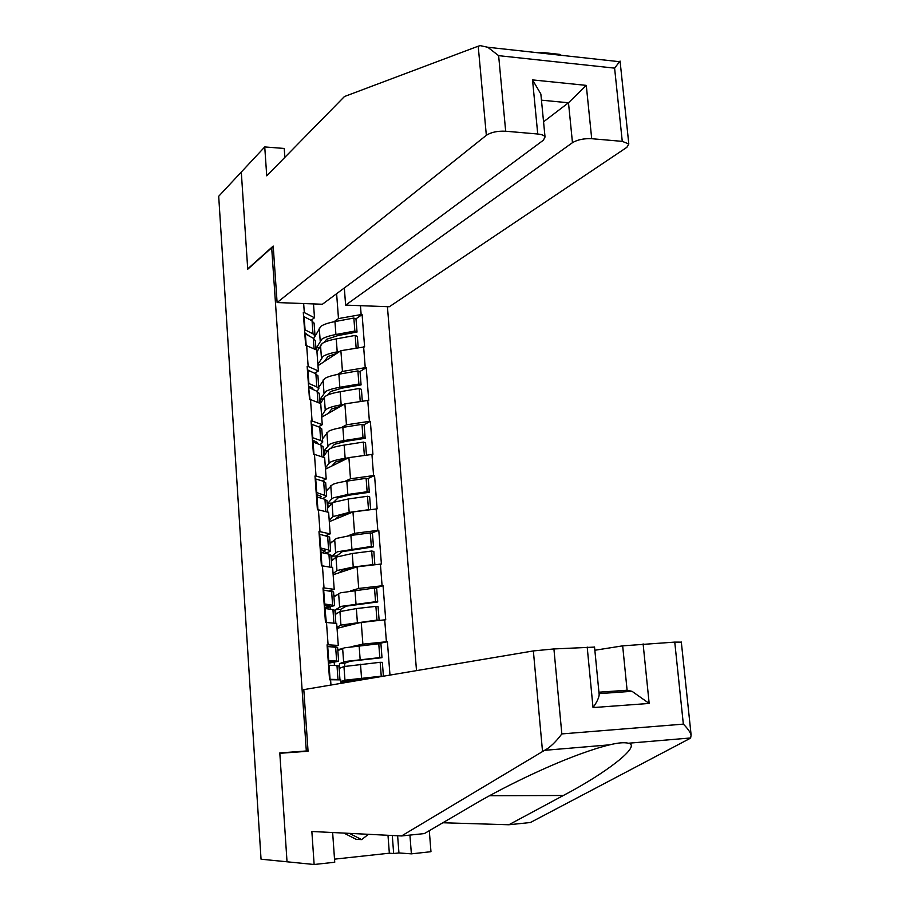 <?xml version="1.0" encoding="UTF-8"?>
<svg xmlns="http://www.w3.org/2000/svg" width="910" height="910" viewBox="0 0 910 910"><rect width="100%" height="100%" fill="white"/><g stroke="black" fill="none" stroke-linecap="round" stroke-linejoin="round"><path stroke-width="1.36" d="M416.507 670.624L387.433 306.681M284.864 157.339L284.227 148.455L264.742 146.942L241.298 172.058L247.736 269.224L271.68 247.782L273.33 247.861M271.68 247.782L306.317 750.978L308.024 750.841M303.656 303.553L304.304 312.574L303.303 312.539L305.646 345.311L316.839 350.088L318.363 370.95L314.803 373.248M360.451 305.669L361.145 314.564L362.112 314.598L355.764 318.955M317.977 365.695L340.886 350.691L364.603 346.869L362.112 314.598M363.636 346.846L365.24 367.674L366.218 367.697L359.7 371.655M321.708 417.167L344.879 403.881L368.732 400.298L366.218 367.697M367.765 400.286L369.392 421.33L370.359 421.341L363.625 424.902M325.484 469.15L348.905 457.616L372.907 454.295L370.359 421.341M371.928 454.295L373.578 475.566L374.556 475.555L367.538 478.717M329.295 521.68L352.978 511.932L377.127 508.861L374.556 475.555M376.149 508.872L377.809 530.382L378.787 530.359L371.382 533.112M333.151 574.745L357.084 566.828L381.392 564.007L378.787 530.359M380.403 564.041L382.086 585.778L383.064 585.733L375.022 588.099M337.041 628.355L361.247 622.303L385.703 619.755L383.064 585.733M384.714 619.801L386.409 641.766L387.398 641.721L377.036 643.939M389.98 675.095L387.398 641.721M330.967 685.037L330.592 679.747L340.784 679.884L341.034 683.342M306.647 345.334L308.16 366.48L307.159 366.457L309.525 399.57L310.526 399.581L312.062 420.955L311.061 420.943L313.45 454.409L314.462 454.409L316.009 476.01L314.997 476.021L317.419 509.85L318.42 509.827L319.99 531.667L318.978 531.69L321.423 565.884L322.436 565.861L324.017 587.928L323.004 587.962L325.473 622.542L326.497 622.497L328.089 644.803L327.065 644.86L329.568 679.815L330.592 679.747M318.671 386.227L319.82 385.51M337.599 374.442L342.444 371.428L340.886 350.691M342.444 371.428L365.24 367.674M308.16 366.48L318.363 370.95M322.413 437.846L323.721 437.141M341.193 427.666L346.448 424.822L344.879 403.881M310.526 399.581L320.729 403.608L322.254 424.686L318.534 426.779M346.448 424.822L369.392 421.33M312.062 420.955L322.254 424.686M326.189 489.989L327.736 489.273M344.674 481.47L350.486 478.785L348.905 457.616M314.462 454.409L324.654 457.696L326.201 479.001L322.242 480.878M350.486 478.785L373.578 475.566M316.009 476.01L326.201 479.001M330.012 542.667L331.923 541.939M347.893 535.865L354.582 533.328L352.978 511.932M318.42 509.827L328.624 512.353L330.182 533.886L325.905 535.569M354.582 533.328L377.809 530.382M319.99 531.667L330.182 533.886M333.868 595.879L336.404 595.129M350.486 590.909L358.711 588.44L357.084 566.828M322.436 565.861L332.628 567.601L334.209 589.361L329.375 590.863M358.711 588.44L382.086 585.778M324.017 587.928L334.209 589.361M337.769 649.649L341.637 648.796M351.078 646.737L362.885 644.155L361.247 622.303M326.497 622.497L336.689 623.441L338.281 645.44L332.298 646.783M362.885 644.155L386.409 641.766M328.089 644.803L338.281 645.44M340.977 682.523L365.445 678.371L376.865 677.302M365.513 679.213L365.445 678.371M306.317 750.978L279.802 752.934L287.025 861.793L261.045 859.199L218.696 196.276L241.298 172.058L247.713 268.894L273.205 246.053L277.106 302.552L486.338 135.317L478.216 46.194L480.184 45.636L487.76 47.252L498.635 55.658L505.676 131.222C497.508 130.869 491.059 132.234 486.338 135.317M314.962 335.13L315.986 334.414M333.936 321.776L338.486 318.58L336.62 293.691M313.495 303.917L314.496 317.772L311.072 320.274M338.486 318.58L361.145 314.564M304.304 312.574L314.496 317.772M340.897 681.567L344.958 680.202L343.957 666.552L339.771 668.202L339.441 663.674L345.425 661.479L379.823 657.611L378.765 643.768L344.424 647.818L337.837 650.593M344.799 666.302L344.583 663.31L350.339 661.206L381.995 657.691L380.937 643.882L378.765 643.768M344.958 680.202L381.245 676.187L380.175 662.298L382.348 662.355L383.406 676.198M343.957 666.552L380.175 662.298M343.207 682.147L351.681 679.508L383.224 676.232M328.351 662.798L328.828 661.24M328.385 663.254L338.611 661.229L337.61 647.442L327.19 646.498M339.874 679.872L337.997 679.52L336.984 665.597L338.952 665.984M336.984 665.597L329.067 665.233L330.068 679.326L337.997 679.52M334.448 665.483L334.22 662.389M383.337 676.21L381.245 676.187M381.995 657.691L379.823 657.611M328.191 660.535L338.611 661.229M328.726 660.489L327.714 646.441M328.931 662.719L333.265 661.661L328.237 661.206M339.441 663.674L344.583 663.31M336.962 627.343L340.932 625.09L339.953 611.577L335.847 614.136L335.528 609.654L341.387 606.344L375.546 601.726L374.499 588.031L340.397 592.819L333.936 596.858M340.784 611.202L340.647 609.336L346.278 606.14L377.718 601.965L376.672 588.315L374.499 588.031M340.932 625.09L376.956 620.108L375.898 606.367L378.071 606.595L379.129 620.302L376.956 620.108M339.953 611.577L356.356 608.574L375.898 606.367M341.807 627.161L347.609 624.249L379.129 620.302M324.404 607.641L324.802 605.082M324.461 608.392L334.573 605.582L333.583 591.944L323.141 589.998M333.924 623.179L332.935 609.575L334.914 610.348M332.935 609.575L325.007 608.528L326.315 622.497M330.387 609.245L330.25 607.266M377.718 601.965L375.546 601.726M324.142 603.887L334.573 605.582M324.665 603.831L323.676 589.942M324.984 607.527L329.249 606.003L324.222 605.002M335.528 609.654L340.647 609.336M333.071 573.664L336.95 570.547L335.983 557.182L331.968 560.628L331.649 556.203L337.394 551.79L371.325 546.444L370.279 532.885L350.896 535.444L336.416 538.413L330.08 543.668M336.791 556.681L336.734 555.908L342.274 551.653L373.487 546.842L372.452 533.328L370.279 532.885M336.95 570.547L353.251 567.032L372.713 564.632L371.667 551.028L373.839 551.414L374.863 564.7M335.983 557.182L352.25 553.496L371.667 551.028M338.793 572.879L343.593 569.569L355.378 567.385M324.438 553.178L325.382 552.95C329.033 552.074 330.774 551.267 330.58 550.516L329.602 537.025L319.148 534.113M329.864 567.123L328.931 554.156L330.933 555.293M328.931 554.156L320.991 552.427L321.947 565.872M326.383 553.598L326.315 552.723M373.896 564.814L372.713 564.632M373.487 546.842L371.325 546.444M320.127 547.843L330.58 550.516M320.661 547.786L319.672 534.045M322.083 552.666L325.291 550.948L320.24 549.401M331.649 556.203L336.734 555.908M329.215 520.543L333.014 516.573L332.048 503.344L328.123 507.678L327.805 503.287L331.729 498.885L333.447 497.793L347.848 494.483L367.139 491.73L366.116 478.319L346.846 481.14C340.101 482.141 335.312 483.278 332.48 484.552L326.269 491.025M333.401 502.445L338.304 497.724L350.066 495.029L369.312 492.287L368.288 478.922L366.116 478.319M333.014 516.573L349.178 512.398L368.516 509.725L367.481 496.268L369.653 496.814L370.643 509.6M332.048 503.344L333.777 502.274L348.177 498.998L367.481 496.268M335.358 519.189L339.601 515.47L350.236 513.058M325.86 511.67L324.961 499.317L326.974 500.83M324.961 499.317L317.021 496.94L317.943 509.839M315.19 478.819L323.664 481.344L325.689 482.971M369.312 492.287L367.139 491.73M316.168 492.412L326.633 496.041L322.732 498.646M316.691 492.344L315.713 478.751M320.07 497.85L321.366 496.462L316.305 494.392M327.805 503.287L332.366 503.048M325.405 467.967L329.113 463.167L328.157 450.063L324.324 455.262L324.005 450.916L329.545 444.364C332.355 442.931 337.11 441.68 343.832 440.611L362.999 437.608L361.987 424.333L342.842 427.393C336.143 428.496 331.388 429.782 328.578 431.26L322.493 438.916M330.774 448.368L334.368 444.364L346.05 441.304L365.172 438.313L364.159 425.084L361.987 424.333M329.113 463.167L330.83 461.939C333.64 460.585 338.418 459.379 345.152 458.333L348.496 457.821M328.157 450.063L329.864 448.801C332.673 447.379 337.439 446.139 344.162 445.07L363.34 442.089L365.513 442.795L366.457 455.08M331.763 466.057L335.665 461.927L345.55 459.277M321.89 456.797L321.037 445.07L323.073 446.924M321.037 445.07L313.086 442.033L313.973 454.409M364.364 455.387L363.34 442.089M311.288 424.117L319.751 427.279L321.787 429.247M365.172 438.313L362.999 437.608M312.244 437.562L320.718 440.565L322.72 442.123L320.104 444.706M312.767 437.483L311.8 424.037M317.089 443.557L317.488 442.544L312.414 439.951M324.005 450.916L327.657 450.746M321.617 415.915L325.257 410.296L324.313 397.34L320.559 403.369L320.252 399.069L325.678 391.482C328.453 389.855 333.174 388.456 339.851 387.285L358.904 384.043L357.903 370.905L338.873 374.215C332.218 375.398 327.498 376.831 324.722 378.514L318.75 387.319M327.691 395.008L330.478 391.55L342.069 388.138L361.077 384.907L360.076 371.803L357.903 370.905M325.257 410.296L326.94 408.886C329.738 407.316 334.471 405.962 341.159 404.825L344.06 404.347M324.313 397.34L325.996 395.873C328.772 394.257 333.504 392.87 340.181 391.709L359.245 388.479L361.418 389.332L362.316 401.139M328.123 413.493L331.763 408.931L341.125 406.031M317.965 402.516L317.158 391.38L319.205 393.575M317.158 391.38L309.207 387.717L309.15 386.363M310.048 399.57L308.683 387.796M360.235 401.469L359.245 388.479M307.409 369.983L315.884 373.771L317.931 376.092M361.077 384.907L358.904 384.043M308.365 383.292L316.839 386.932L318.853 388.775L317.044 391.323M308.877 383.212L307.933 369.904M313.62 389.753L311.971 387.671L308.57 386.09M320.252 399.069L323.312 398.944M368.425 834.311L361.634 839.611L356.083 839.293L343.946 833.094M361.634 839.611L349.406 833.367M442.874 822.754L508.872 824.756L530.405 822.515L689.097 738.92L690.622 737.964L691.122 735.03C690.098 731.902 687.505 728.273 683.342 724.133L674.754 642.107L681.328 642.153M508.872 824.756L563.324 795.499C605.23 773.625 642.13 745.574 628.412 743.231C624.203 742.23 617.992 742.765 609.78 744.812C601.874 746.655 591.841 749.794 579.659 754.242C545.92 766.493 501.046 788.469 474.611 804.167L424.367 833.583L401.549 835.96L311.857 831.49L314.132 864.5L334.743 862.248L332.639 832.525M397.625 835.767L398.944 852.943L411.377 853.853L409.921 835.084M411.377 853.853L430.965 851.703L429.292 830.693M314.132 864.5L287.025 861.793L279.825 753.298L308.058 751.239L303.803 689.621L533.362 650.923L553.917 648.944L594.548 647.101M334.527 859.154L389.343 853.205L393.666 853.523L392.29 835.505M398.944 852.943L393.666 853.523M553.917 648.944L561.834 733.915C555.657 742.128 549.913 747.599 544.578 750.329L401.549 835.96M643.108 643.893L649.171 703.441L632.04 691.316L627.104 690.246L622.667 645.85L674.754 642.107M622.667 645.85L594.856 650.252M279.825 753.298L308.046 751.046M389.343 853.205L387.99 835.289M599.053 693.534L599.189 694.899C598.723 698.277 596.664 702.497 593.024 707.582L587.189 647.056M537.332 52.689L542.189 52.45L559.934 54.395L561.311 55.317M478.216 46.194L344.446 96.528L266.732 175.835L264.742 146.942M344.321 287.969L345.629 305.123L389.332 306.75L626.865 147.318L628.81 143.973L622.269 141.368L591.705 138.707C583.867 138.377 577.452 139.696 572.47 142.677L568.488 102.773L586.279 85.381L591.705 138.707M345.629 305.123L572.47 142.677M277.106 302.552L322.402 304.247L543.384 140.197L545.033 137C544.316 135.419 541.882 134.43 537.742 134.009L505.676 131.222M543.554 121.792L568.488 102.773L541.45 100.168M537.742 134.009L532.532 79.898L540.859 94.026L541.075 96.244M622.269 141.368L614.603 68.136L620.063 61.061L628.81 143.973M316.691 350.009L316.521 347.745L321.844 339.146C324.597 337.314 329.284 335.767 335.915 334.516L354.854 331.035L353.853 318.034L334.948 321.583C328.328 322.857 323.653 324.438 320.9 326.315L315.065 336.234M324.392 342.262L326.633 339.282L338.133 335.517L357.027 332.048L356.026 319.08L353.853 318.034M317.886 364.387L323.107 356.367C325.86 354.604 330.569 353.103 337.212 351.874L339.794 351.419M316.964 351.749L322.163 343.491C324.915 341.671 329.602 340.147 336.245 338.895L355.184 335.426L357.357 336.427L358.233 347.757M324.449 361.452L327.896 356.481L336.859 353.33M314.075 348.803L313.313 338.247L315.372 340.795M313.313 338.247L305.362 333.959L306.17 345.322M356.151 348.109L355.184 335.426M303.587 316.43L312.062 320.832L314.121 323.482M357.027 332.048L354.854 331.035M304.52 329.591L312.995 333.845L315.031 335.972L313.734 338.486M305.043 329.511L304.099 316.339M309.844 336.382L304.759 332.798M316.521 347.745L319.16 347.654M343.627 661.945L342.626 648.341M361.532 678.064L360.508 664.243M360.155 659.579L359.132 645.793M336.643 660.91L335.642 647.033M339.612 607.015L338.634 593.559M357.368 622.258L356.356 608.574M356.003 603.967L354.991 590.328M332.605 604.934L331.604 591.216M335.653 552.666L334.675 539.346M321.037 552.438L320.832 549.538M353.251 567.032L352.25 553.496M351.908 548.935L350.896 535.444M328.601 549.56L327.611 535.99M331.729 498.885L330.762 485.69M317.067 496.951L316.896 494.562M349.178 512.398L348.177 498.998M347.848 494.483L346.846 481.14M324.631 494.778L323.664 481.344M327.839 445.65L326.883 432.591M313.142 442.055L313.006 440.178M345.152 458.333L344.162 445.07M343.832 440.611L342.842 427.393M320.718 440.565L319.751 427.279M323.994 392.961L323.05 380.05M341.159 404.825L340.181 391.709M339.851 387.285L338.873 374.215M316.839 386.932L315.884 373.771M690.622 737.964L628.412 743.231M609.78 744.812L544.578 750.329M561.834 733.915L683.342 724.133M649.171 703.441L593.024 707.582M542.519 751.364L533.362 650.923M598.928 692.203L627.104 690.246M489.466 795.761L563.324 795.499M614.603 68.136L498.635 55.658M532.532 79.898L586.279 85.381M320.195 340.818L319.262 328.032M321.446 357.971L320.502 345.14M305.407 333.993L305.339 333.117M337.212 351.874L336.245 338.895M335.915 334.516L334.948 321.583M312.995 333.845L312.062 320.832M339.953 679.736L338.952 665.892M335.858 623.361L334.914 610.201M331.809 567.465L330.91 555.089M327.805 512.148L326.963 500.557M326.633 496.041L325.666 482.675M323.835 457.423L323.05 446.594M322.72 442.123L321.765 428.906M319.911 403.278L319.171 393.2M318.853 388.775L317.909 375.693M594.537 646.976L599.189 694.899M632.04 691.316L599.087 693.625M681.317 642.028L691.122 735.03M545.033 137L540.859 94.026M619.733 61.721L487.76 47.252M316.02 349.702L315.349 340.351M315.031 335.972L314.087 323.027"/></g></svg>
